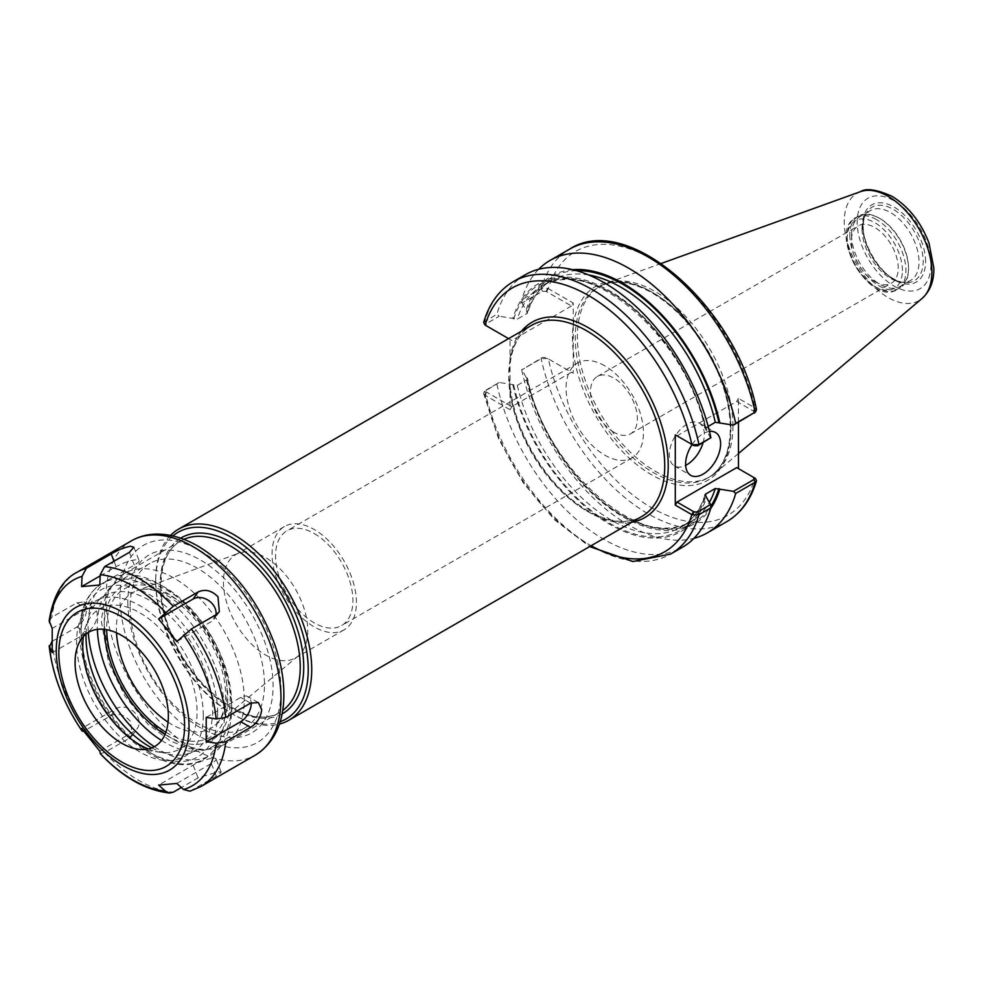 <?xml version="1.0" encoding="UTF-8"?>
<svg xmlns="http://www.w3.org/2000/svg" width="983" height="983" viewBox="0 0 983 983"><rect width="100%" height="100%" fill="white"/><g stroke="black" fill="none" stroke-linecap="round" stroke-linejoin="round"><path stroke-width="0.74" stroke-dasharray="4.92 3.69" d="M613.92 432.237A33.127 19.132 60 0 1 592.27 403.042A33.127 19.132 60 0 1 597.345 376.489A33.127 19.132 60 0 1 613.92 378.136A33.127 19.132 60 0 1 635.559 407.331A33.127 19.132 60 0 1 630.484 433.872A33.127 19.132 60 0 1 613.92 432.237M874.796 281.617A33.127 19.132 -120 0 0 891.36 283.251A33.127 19.132 -120 0 0 896.447 256.71A33.127 19.132 -120 0 0 874.796 227.515A33.127 19.132 -120 0 0 858.233 225.869A33.127 19.132 -120 0 0 853.158 252.422A33.127 19.132 -120 0 0 874.796 281.617M604.754 365.811A54.692 31.579 -120 0 0 577.402 363.108A54.692 31.579 -120 0 0 569.022 406.937A54.692 31.579 -120 0 0 604.754 455.129A54.692 31.579 -120 0 0 632.106 457.845A54.692 31.579 -120 0 0 640.486 414.015A54.692 31.579 -120 0 0 604.754 365.811M314.228 533.548A54.692 31.579 60 0 1 349.96 581.739A54.692 31.579 60 0 1 341.58 625.569A54.692 31.579 60 0 1 314.228 622.866A54.692 31.579 60 0 1 278.496 574.662A54.692 31.579 60 0 1 286.889 530.832A54.692 31.579 60 0 1 314.228 533.548M483.648 322.51L496.906 314.13L499.167 316.268L486.266 323.714L486.143 325.656L511.787 340.474L510.042 339.454L510.042 409.702L485.135 395.326A152.34 87.954 -120 0 0 591.102 545.737M170.489 535.428A110.317 63.686 -120 0 0 155.719 579.651A110.317 63.686 -120 0 0 233.721 714.752A110.317 63.686 -120 0 0 279.405 724.066M356.411 602.554A59.644 34.442 -120 0 0 330.374 542.53A59.644 34.442 -120 0 0 284.406 526.544A59.644 34.442 -120 0 0 272.058 553.859A59.644 34.442 -120 0 0 298.095 613.884A59.644 34.442 -120 0 0 344.05 629.857A59.644 34.442 -120 0 0 356.411 602.554M172.861 535.944A107.835 62.261 -120 0 0 155.719 581.666A107.835 62.261 -120 0 0 231.976 713.744A107.835 62.261 -120 0 0 280.13 721.768M155.719 581.666L155.719 579.651M223.424 581.936A59.644 34.442 -120 0 0 249.461 641.96A59.644 34.442 -120 0 0 295.416 657.946A59.644 34.442 -120 0 0 298.242 655.968A59.644 34.442 -120 0 0 307.777 630.631A59.644 34.442 -120 0 0 283.657 572.696A59.644 34.442 -120 0 0 238.881 553.171A59.644 34.442 -120 0 0 235.773 554.621A59.644 34.442 -120 0 0 223.424 581.936M547.789 288.338L573.212 302.985L571.467 306.008L546.069 291.349L542.444 291.275L522.01 303.071L521.703 299.815L541.154 288.584L547.789 288.338L546.069 291.349M547.789 358.586L541.154 358.684L521.703 369.915L542.444 357.48L546.069 357.554L573.212 373.233L573.212 350.685A112.001 64.657 -120 0 0 658.929 478.647A112.001 64.657 -120 0 0 730.762 424.865A112.001 64.657 -120 0 0 651.655 291.951A112.001 64.657 -120 0 0 573.212 325.533L573.212 302.985M738.466 422.235L738.466 398.385L754.993 407.933L756.517 409.727M736.709 467.625L754.993 478.18A152.34 87.954 -120 0 1 651.655 507.781A152.34 87.954 -120 0 1 548.317 358.856L571.467 372.213L511.787 406.679L510.042 409.702M538.647 269.293A157.292 90.817 -120 0 0 521.703 299.815M522.01 303.071L526.863 311.488L526.937 313.552L517.316 319.106L499.167 316.268M572.708 269.674A143.002 82.56 -120 0 0 525.905 310.935M573.212 373.233L571.467 372.213M521.703 369.915A157.292 90.817 -120 0 0 693.961 538.315M499.167 382.473L484.361 391.566L483.624 393.532L484.668 395.019L486.388 392.008L486.266 389.919L499.167 382.473L517.316 385.311L526.937 379.757L526.863 377.693L525.905 377.128A143.002 82.56 -120 0 0 611.18 509.243A143.002 82.56 -120 0 0 710.66 508.629M525.905 377.128L522.01 369.276M511.787 406.679L486.388 392.008M484.361 391.566L484.975 391.123A157.292 90.817 -120 0 0 670.627 554.068M484.668 395.019L486.892 392.303M496.906 384.242A157.292 90.817 -120 0 0 682.546 547.175M512.77 384.709A143.002 82.56 -120 0 0 609.743 524.344A143.002 82.56 -120 0 0 706.703 496.673M486.143 325.656L484.668 324.783M510.042 339.454L508.58 338.619M525.266 274.748A157.292 90.817 -120 0 0 496.906 314.13M710.598 438.332L706.703 430.468A143.002 82.56 -120 0 0 609.743 290.833A143.002 82.56 -120 0 0 512.77 318.504M753.875 413.339L753.74 411.25L736.709 401.42L677.029 435.874L693.568 445.422M753.74 411.25L755.46 408.24M738.466 398.385L736.709 401.42M703.078 442.669A24.747 14.29 120 0 0 704.332 434.425A24.747 14.29 120 0 0 699.208 423.083A24.747 14.29 120 0 0 675.825 435.174A24.747 14.29 120 0 0 669.337 454.625A24.747 14.29 120 0 0 674.461 465.954A24.747 14.29 120 0 0 685.655 465.364M692.093 444.574A24.747 14.29 -60 0 1 709.456 431.426M571.467 306.008L511.787 340.474M573.212 325.533L573.212 350.685A112.001 64.657 -120 0 1 573.212 325.533M526.937 379.757A139.217 80.385 -120 0 0 690.73 521.592C644.356 554.4 545.123 469.456 527.625 378.566L526.863 377.693A141.699 81.81 -120 0 0 612.335 508.997A141.699 81.81 -120 0 0 710.77 506.294M527.601 312.815L526.937 313.552A139.217 80.385 -120 0 1 551.512 280.45C540.343 286.95 532.381 297.726 527.601 312.815M706.703 430.468L705.745 429.915L705.671 427.851L708.165 426.413M513.74 319.057A141.699 81.81 -120 0 1 609.743 291.902A141.699 81.81 -120 0 1 705.745 429.915L704.995 429.043C687.486 338.152 588.252 253.209 541.879 286.016A139.217 80.385 -120 0 0 517.316 319.106M849.803 235.084A41.532 23.973 -120 0 0 867.94 276.874A41.532 23.973 -120 0 0 899.937 288.007A41.532 23.973 -120 0 0 908.538 268.986A41.532 23.973 -120 0 0 879.171 218.128A41.532 23.973 -120 0 0 858.405 216.063A41.532 23.973 -120 0 0 849.803 235.084M851.561 235.084A40.291 23.26 -120 0 0 869.144 275.633A40.291 23.26 -120 0 0 900.195 286.422A40.291 23.26 -120 0 0 908.538 267.978A40.291 23.26 -120 0 0 880.055 218.631A40.291 23.26 -120 0 0 859.904 216.641A40.291 23.26 -120 0 0 851.561 235.084M862.054 229.014A40.291 23.26 -120 0 0 900.723 282.072A40.291 23.26 -120 0 0 910.7 280.364A40.291 23.26 -120 0 0 919.044 261.92A40.291 23.26 -120 0 0 901.46 221.372A40.291 23.26 -120 0 0 870.41 210.571A40.291 23.26 -120 0 0 863.934 218.361A40.291 23.26 -120 0 0 862.054 229.014M732.949 426.29A110.022 63.514 -120 0 0 688.604 319.573A110.022 63.514 -120 0 0 606.118 283.325A110.022 63.514 -120 0 0 600.146 286.09A110.022 63.514 -120 0 0 577.365 336.456A110.022 63.514 -120 0 0 625.385 447.179A110.022 63.514 -120 0 0 710.168 476.644A110.022 63.514 -120 0 0 715.55 472.872A110.022 63.514 -120 0 0 732.949 426.29M189.989 791.18L216.248 776.238L221.2 772.22L217.968 771.802L198.062 777.872L181.339 787.518M176.793 783.451L211.32 763.521A14.856 3.133 -21.2 0 0 216.063 758.962A14.856 3.133 -21.2 0 0 207.474 759.294A14.856 3.133 -21.2 0 0 193.123 765.155L158.607 785.085M100.254 753.531L104.554 752.548L129.375 738.208L132.398 735.493L130.469 721.289C124.423 714.629 117.997 712.724 111.19 715.587L83.543 731.217M99.787 751.123L134.315 731.192A14.856 11.71 35.1 0 0 137.362 728.415A14.856 11.71 35.1 0 0 133.971 711.938A14.856 11.71 35.1 0 0 116.117 708.571L81.601 728.489M52.197 652.7L86.713 632.769A14.856 8.577 120 0 0 96.408 619.683A14.856 8.577 120 0 0 94.135 607.777A14.856 8.577 120 0 0 86.713 608.514L83.948 601.903L76.846 602.825L52.013 617.152L49.162 620.801M51.78 641.543L76.846 627.068C83.002 622.546 86.295 616.366 86.713 608.514L52.197 628.444M100.192 575.866L116.117 566.675A14.856 3.133 158.8 0 1 130.469 560.826A14.856 3.133 158.8 0 1 139.058 560.494A14.856 3.133 158.8 0 1 134.315 565.053L99.787 584.983M215.99 614.768A14.856 11.71 -144.9 0 1 214.368 618.86A14.856 11.71 -144.9 0 1 211.32 621.637L176.793 641.567M206.209 717.369L240.724 697.438A14.856 8.577 -60 0 1 248.146 696.701A14.856 8.577 -60 0 1 251.206 702.808M148.286 748.96A80.827 46.668 -120 0 0 160.303 752.265A80.827 46.668 -120 0 0 197.067 711.839A80.827 46.668 -120 0 0 150.288 619.929A80.827 46.668 -120 0 0 86.529 624.475A80.827 46.668 -120 0 0 83.383 636.542M203.272 715.427A89.6 51.73 -120 0 0 164.161 625.249A89.6 51.73 -120 0 0 95.118 601.252A89.6 51.73 -120 0 0 76.563 642.268A89.6 51.73 -120 0 0 115.675 732.433A89.6 51.73 -120 0 0 184.718 756.443A89.6 51.73 -120 0 0 203.272 715.427M151.787 747.891A89.6 51.73 -120 0 0 194.167 750.987A89.6 51.73 -120 0 0 212.721 709.959A89.6 51.73 -120 0 0 173.61 619.794A89.6 51.73 -120 0 0 104.567 595.796A89.6 51.73 -120 0 0 86.062 634.047M154.282 746.711A101.482 58.587 -120 0 0 210.608 755.202A101.482 58.587 -120 0 0 231.619 708.755A101.482 58.587 -120 0 0 159.873 584.467A101.482 58.587 -120 0 0 109.125 579.442A101.482 58.587 -120 0 0 88.114 625.901A101.482 58.587 -120 0 0 88.335 632.462M161.495 740.445A94.982 54.839 -120 0 0 211.947 746.933A94.982 54.839 -120 0 0 231.619 703.447A94.982 54.839 -120 0 0 164.456 587.121A94.982 54.839 -120 0 0 116.965 582.415A94.982 54.839 -120 0 0 97.292 625.901A94.982 54.839 -120 0 0 97.366 629.353M130.149 606.929A94.982 54.839 -120 0 0 171.607 702.513A94.982 54.839 -120 0 0 244.804 727.961A94.982 54.839 -120 0 0 264.476 684.487A94.982 54.839 -120 0 0 223.018 588.891A94.982 54.839 -120 0 0 149.821 563.443A94.982 54.839 -120 0 0 130.149 606.929M127.839 601.952A102.711 59.299 -120 0 0 200.471 727.752A102.711 59.299 -120 0 0 273.102 685.815A102.711 59.299 -120 0 0 200.471 560.015A102.711 59.299 -120 0 0 127.839 601.952M509.55 379.463C511.701 412.43 524.455 444.218 547.826 474.863C560.261 490.492 573.642 502.485 587.969 510.828C609.3 522.661 627.277 524.529 641.887 516.419A110.317 63.686 60 0 1 586.728 510.951A110.317 63.686 60 0 1 508.727 375.85A110.317 63.686 60 0 1 531.57 325.348C517.93 333.483 510.57 348.928 509.501 371.685M510.042 391.222A112.787 65.124 -120 0 0 588.473 511.959A112.787 65.124 -120 0 0 631.885 522.182M521.568 331.124A112.787 65.124 -120 0 0 510.042 357.947M180.602 538.192A101.482 58.587 -120 0 0 181.228 654.985A101.482 58.587 -120 0 0 282.072 713.941M183.858 539.372A99 57.161 -120 0 0 180.725 540.969A99 57.161 -120 0 0 160.217 586.286A99 57.161 -120 0 0 203.432 685.925A99 57.161 -120 0 0 279.725 712.442A99 57.161 -120 0 0 282.674 710.525M244.226 699.454A99 57.161 -120 0 0 174.224 578.201A99 57.161 -120 0 0 124.718 573.298A99 57.161 -120 0 0 104.21 618.626A99 57.161 -120 0 0 147.425 718.254A99 57.161 -120 0 0 223.719 744.782A99 57.161 -120 0 0 244.226 699.454M164.96 734.485A89.097 51.448 -120 0 0 230.219 699.454A89.097 51.448 -120 0 0 167.221 590.328A89.097 51.448 -120 0 0 104.259 629.329M165.857 732.224A85.656 49.457 -120 0 0 227.786 698.053A85.656 49.457 -120 0 0 167.221 593.142A85.656 49.457 -120 0 0 106.668 629.685M168.068 722.149A78.308 45.206 -120 0 0 214.589 725.7A78.308 45.206 -120 0 0 227.11 692.437A78.308 45.206 -120 0 0 171.742 596.534A78.308 45.206 -120 0 0 136.674 590.746A78.308 45.206 -120 0 0 116.375 628.506A78.308 45.206 -120 0 0 116.486 632.819M546.573 291.644L548.317 288.609A152.34 87.954 -120 0 1 651.655 259.008A152.34 87.954 -120 0 1 754.993 407.933L753.248 410.968M542.444 291.275L541.154 288.584A157.292 90.817 -120 0 1 569.513 249.191M542.444 357.48L541.154 358.684A157.292 90.817 -120 0 0 726.806 521.629M486.266 323.714L484.975 321.023A157.292 90.817 -120 0 1 513.335 281.63M753.248 477.173L753.986 477.603M513.74 385.262A141.699 81.81 -120 0 0 609.743 523.288A141.699 81.81 -120 0 0 705.745 496.12M517.316 385.311A139.217 80.385 -120 0 0 681.108 527.158A139.217 80.385 -120 0 0 705.167 495.616M705.008 494.793C700.228 509.882 692.265 520.658 681.108 527.158L690.73 521.592A139.217 80.385 -120 0 0 709.443 502.215M576.542 270.681A141.699 81.81 -120 0 0 526.863 311.488M588.756 274.982A139.217 80.385 -120 0 0 551.512 280.45L541.879 286.016A139.217 80.385 -120 0 1 705.671 427.851M902.419 270.509A39.062 22.548 -120 0 0 874.796 222.674A39.062 22.548 -120 0 0 847.186 238.623A39.062 22.548 -120 0 0 874.796 286.446A39.062 22.548 -120 0 0 902.419 270.509M876.553 219.639A41.532 23.973 -120 0 0 855.788 217.587A41.532 23.973 -120 0 0 847.186 236.596A41.532 23.973 -120 0 0 865.31 278.398A41.532 23.973 -120 0 0 897.319 289.518A41.532 23.973 -120 0 0 905.921 270.509A41.532 23.973 -120 0 0 876.553 219.639M863.172 226.631A42.441 24.501 -120 0 0 903.881 282.502A42.441 24.501 -120 0 0 923.184 261.281A42.441 24.501 -120 0 0 893.178 209.305A42.441 24.501 -120 0 0 865.151 215.4A42.441 24.501 -120 0 0 863.172 226.631M925.581 261.65A44.579 25.742 -120 0 0 894.051 207.044A44.579 25.742 -120 0 0 862.533 225.242A44.579 25.742 -120 0 0 894.051 279.848A44.579 25.742 -120 0 0 925.581 261.65M930.95 264.746A52.185 30.129 -120 0 0 894.051 200.839A52.185 30.129 -120 0 0 857.151 222.146A52.185 30.129 -120 0 0 894.051 286.053A52.185 30.129 -120 0 0 930.95 264.746M860.432 191.673A61.978 35.781 -120 0 0 844.237 221.605A61.978 35.781 -120 0 0 873.408 286.139A61.978 35.781 -120 0 0 922.079 298.451M730.848 427.494A110.022 63.514 -120 0 0 653.056 292.75A110.022 63.514 -120 0 0 598.045 287.306A110.022 63.514 -120 0 0 575.264 337.673A110.022 63.514 -120 0 0 623.283 448.383A110.022 63.514 -120 0 0 708.067 477.861A110.022 63.514 -120 0 0 730.848 427.494M198.062 777.872L193.123 765.155M216.248 776.238L211.32 763.521M111.19 715.587L116.117 708.571M129.375 738.208L134.315 731.192M76.846 602.825L86.713 608.514M76.846 627.068L86.713 632.769M129.375 552.335L134.315 565.053M114.003 561.207L116.117 566.675M216.248 614.621L211.32 621.637M104.554 752.548A123.747 71.452 -120 0 0 173.241 792.2M52.013 641.408A123.747 71.452 -120 0 0 86.357 729.914M131.599 540.748A123.747 71.452 -120 0 0 105.967 597.406A123.747 71.452 -120 0 0 159.983 721.94A123.747 71.452 -120 0 0 255.347 755.104M77.018 572.266A123.747 71.452 -120 0 0 52.013 617.152M191.427 790.578A123.747 71.452 -120 0 0 200.765 786.609M250.591 703.128L240.724 697.438M217.624 712.798A96.531 55.736 -120 0 0 149.367 594.568A96.531 55.736 -120 0 0 81.11 633.986A96.531 55.736 -120 0 0 149.367 752.204A96.531 55.736 -120 0 0 217.624 712.798M152.869 588.51A101.482 58.587 -120 0 0 102.134 583.484A101.482 58.587 -120 0 0 81.11 629.943A101.482 58.587 -120 0 0 125.406 732.065A101.482 58.587 -120 0 0 203.604 759.245A101.482 58.587 -120 0 0 224.628 712.798A101.482 58.587 -120 0 0 152.869 588.51M280.978 690.361A113.856 65.738 -120 0 0 200.471 550.922A113.856 65.738 -120 0 0 119.963 597.406A113.856 65.738 -120 0 0 200.471 736.845A113.856 65.738 -120 0 0 280.978 690.361M630.484 433.872L891.36 283.251M597.345 376.489L858.233 225.869M577.402 363.108L286.889 530.832M632.106 457.845L341.58 625.569M231.976 713.744L233.721 714.752M180.725 540.969C158.951 552.335 154.159 593.56 171.706 634.662C193.54 691.184 251.894 731.573 279.725 712.442L223.719 744.782L203.616 750.262L188.81 748.505L170.034 740.801L147.855 724.102L124.804 695.829L108.572 662.444L101.323 621.059L104.075 601.498L109.936 587.932L124.718 573.298L180.725 540.969M298.242 655.968L214.589 725.7C220.487 720.944 224.075 712.7 225.353 700.977C226.262 690.619 224.775 679.093 220.917 666.4C210.092 634.858 192.705 611.573 168.757 596.546C155.744 589.444 145.054 587.515 136.674 590.746L238.881 553.171M284.406 526.544L235.773 554.621M344.05 629.857L295.416 657.946M483.624 393.532L498.737 439.192L523.202 482.751L554.523 519.798L589.616 546.585M674.461 465.954L690.742 475.354M699.208 423.083L715.489 432.483M858.405 216.063L855.788 217.587C826.703 232.246 870.078 307.372 897.319 289.518L899.937 288.007M880.055 218.631L879.171 218.128M908.538 267.978L908.538 268.986M870.41 210.571L859.904 216.641M910.7 280.364L900.195 286.422M900.723 282.072L903.881 282.502C881.53 281.359 855.038 234.912 865.151 215.4L863.934 218.361M661.252 263.456L606.118 283.325M738.466 453.507L715.55 472.872M600.146 286.09L598.045 287.306C612.765 279.172 630.767 281.015 652.073 292.848C680.396 310.173 702.476 337.071 718.327 373.515C727.309 395.571 731.217 416.067 730.05 435.002C728.329 455.891 720.994 470.169 708.067 477.861L710.168 476.644M221.212 772.22L216.063 758.962M132.398 735.493L137.362 728.415M83.948 601.903L94.135 607.777M133.921 547.248L139.058 560.494M219.344 611.795L214.368 618.86M258.332 702.575L248.146 696.701M138.357 749.279L160.303 752.265M78.136 644.983L86.529 624.475M104.567 595.796L95.118 601.252M194.167 750.987L184.718 756.443M109.125 579.442L102.134 583.484C87.942 592.356 80.459 607.568 79.709 629.12C79.34 642.98 81.835 657.664 87.204 673.158C106.692 732.9 168.412 781.46 203.604 759.245L210.608 755.202M164.456 587.121L159.873 584.467M231.619 703.447L231.619 708.755M149.821 563.443L116.965 582.415M244.804 727.961L211.947 746.933"/><path stroke-width="1.47" d="M279.405 724.066A110.317 63.686 -120 0 0 288.879 720.22A110.317 63.686 -120 0 0 311.722 669.718A110.317 63.686 -120 0 0 263.579 558.7A110.317 63.686 -120 0 0 178.562 529.149A110.317 63.686 -120 0 0 170.489 535.428M280.13 721.768A107.835 62.261 -120 0 0 308.232 669.718A107.835 62.261 -120 0 0 257.534 557.496A107.835 62.261 -120 0 0 172.861 535.944M738.466 422.235L738.466 468.633M708.165 426.413L715.292 422.297L733.441 425.135L755.153 412.135A157.292 90.817 -120 0 0 569.513 249.191C627.953 210.755 737.361 308.318 756.517 409.727L755.153 412.135L735.702 423.366A157.292 90.817 -120 0 0 550.062 260.421A157.292 90.817 -120 0 0 538.647 269.293M719.839 422.899A143.002 82.56 -120 0 0 572.708 269.674M735.702 423.366L733.441 425.135M693.961 538.315A157.292 90.817 -120 0 0 707.342 532.86A157.292 90.817 -120 0 0 735.702 493.466L755.153 482.235L756.492 480.748L755.46 478.488L753.752 477.455M733.441 491.34L715.292 488.502L705.671 494.056L705.745 496.12L710.598 504.537L697.697 511.983L694.059 511.91L677.029 502.08L736.709 467.625L753.74 477.455L753.875 479.544L733.441 491.34L735.702 493.466M710.66 508.629A143.002 82.56 -120 0 0 719.839 489.104M692.351 444.672L694.059 445.704L697.697 445.778L710.906 437.681L698.974 444.574L692.351 444.672L675.284 434.867L675.284 505.115L692.351 514.92L698.974 514.674L710.906 507.793L710.598 504.537M589.616 546.585L632.905 561.514L670.627 554.068L682.546 547.175A157.292 90.817 -120 0 0 710.906 507.793M508.58 338.619L485.135 325.09L483.648 322.51C489.092 303.772 498.995 290.145 513.335 281.63A157.292 90.817 -120 0 1 698.974 444.574L697.697 445.778M710.906 437.681A157.292 90.817 -120 0 0 525.266 274.748L513.335 281.63M677.029 435.874L675.284 434.867M485.135 325.09L486.868 326.086L485.135 325.09A152.34 87.954 -120 0 1 588.473 295.478A152.34 87.954 -120 0 1 691.811 444.402L694.059 445.704M694.059 511.91L692.351 514.92M675.284 505.115L677.029 502.08M755.46 478.488L753.814 477.492M685.655 465.364A24.747 14.29 120 0 0 703.078 442.669M709.456 431.426A24.747 14.29 -60 0 1 715.489 432.483A24.747 14.29 -60 0 1 720.613 443.812A24.747 14.29 -60 0 1 709.812 468.719A24.747 14.29 -60 0 1 690.742 475.354A24.747 14.29 -60 0 1 685.606 464.025A24.747 14.29 -60 0 1 692.093 444.574M705.167 495.616A139.217 80.385 -120 0 0 705.671 494.056L705.008 494.793M181.339 787.518L173.241 792.2L169.555 793.035L165.414 791.155L158.607 785.085L176.793 783.451L183.6 789.533L189.989 791.18L200.765 786.609A123.747 71.452 -120 0 0 225.771 741.723L216.174 743.185L206.209 741.612L206.209 717.369L216.174 718.929L225.771 717.467L250.591 703.128L258.332 702.575L261.724 709.566C260.888 717.16 257.177 723.107 250.591 727.383L225.771 741.723M83.543 731.217L82.142 731.106L81.601 728.489L99.787 751.123L100.377 753.789C122.543 777.209 145.607 790.295 169.555 793.035M86.357 568.297L111.19 553.957C117.997 549.964 124.423 547.396 130.469 546.265L133.921 547.248L129.375 552.335L104.554 566.675L100.254 574.711L99.787 584.983L81.601 586.605L82.056 576.345L86.357 568.297A123.747 71.452 -120 0 0 77.018 572.266C62.457 579.712 53.168 595.895 49.15 620.801L52.197 628.444L52.197 652.7L49.15 645.77C52.492 675.112 63.49 703.558 82.142 731.106M82.056 730.91A118.808 68.589 -120 0 1 49.482 646.937L52.013 641.408M81.601 586.605L100.192 575.866M158.607 618.946L173.241 606.327L198.062 591.987C205.078 588.829 211.726 590.439 217.968 596.792L219.344 611.795L216.248 614.621L191.427 628.948L176.793 641.567L158.607 618.946L193.123 599.016A14.856 11.71 -144.9 0 1 208.814 600.638A14.856 11.71 -144.9 0 1 215.99 614.768M251.206 702.808A14.856 8.577 -60 0 1 240.724 721.682L206.209 741.612M168.363 716.275A65.959 38.079 -120 0 0 130.174 641.272A65.959 38.079 -120 0 0 78.136 644.983A65.959 38.079 -120 0 0 75.077 662.419A65.959 38.079 -120 0 0 138.357 749.279A65.959 38.079 -120 0 0 168.363 716.275M83.383 636.542A80.827 46.668 -120 0 0 82.769 645.843A80.827 46.668 -120 0 0 148.286 748.96M86.062 634.047A89.6 51.73 -120 0 0 86.013 636.812A89.6 51.73 -120 0 0 151.787 747.891M88.335 632.462A101.482 58.587 -120 0 0 154.282 746.711M97.366 629.353A94.982 54.839 -120 0 0 161.495 740.445M178.562 529.149L531.57 325.348A110.317 63.686 60 0 1 616.574 354.9A110.317 63.686 60 0 1 664.729 465.917A110.317 63.686 60 0 1 641.887 516.419L288.879 720.22M631.885 522.182A112.787 65.124 -120 0 0 644.873 387.314A112.787 65.124 -120 0 0 521.568 331.124M282.072 713.941A101.482 58.587 -120 0 0 303.735 667.125A101.482 58.587 -120 0 0 231.976 542.837A101.482 58.587 -120 0 0 180.602 538.192M282.674 710.525A99 57.161 -120 0 0 300.233 667.125A99 57.161 -120 0 0 230.219 545.872A99 57.161 -120 0 0 183.858 539.372M104.259 629.329A89.097 51.448 -120 0 0 164.96 734.485M106.668 629.685A85.656 49.457 -120 0 0 165.857 732.224M116.486 632.819A78.308 45.206 -120 0 0 168.068 722.149M756.492 480.748C751.037 499.487 741.145 513.126 726.806 521.629A157.292 90.817 -120 0 0 755.153 482.235L753.875 479.544M670.627 554.068A157.292 90.817 -120 0 0 698.974 514.674L697.697 511.983M591.102 545.737A152.34 87.954 -120 0 0 691.811 514.65L693.568 511.627M709.443 502.215A139.217 80.385 -120 0 0 715.292 488.502M710.77 506.294A141.699 81.81 -120 0 0 718.88 488.551M718.88 422.346A141.699 81.81 -120 0 0 576.542 270.681M715.292 422.297A139.217 80.385 -120 0 0 588.756 274.982M931.896 272.205A61.978 35.781 -120 0 0 888.067 196.293A61.978 35.781 -120 0 0 860.432 191.673C866.06 187.913 876.59 189.461 891.999 196.305C908.747 206.688 921.096 222.318 929.033 243.182L933.85 268.162C934.083 280.941 930.164 291.042 922.079 298.451A61.978 35.781 -120 0 0 931.896 272.205M111.19 553.957L114.003 561.207M198.062 591.987L193.123 599.016M200.765 786.609L255.347 755.104A123.747 71.452 -120 0 0 280.978 698.446A123.747 71.452 -120 0 0 193.467 546.88A123.747 71.452 -120 0 0 131.599 540.748L77.018 572.266M173.241 606.327A123.747 71.452 -120 0 0 104.554 566.675M225.771 717.467A123.747 71.452 -120 0 0 191.427 628.948M189.031 727.137A93.877 54.2 -120 0 0 122.654 612.163A93.877 54.2 -120 0 0 56.277 650.488A93.877 54.2 -120 0 0 122.654 765.462A93.877 54.2 -120 0 0 189.031 727.137M100.254 753.531A118.808 68.589 -120 0 0 165.414 791.155M183.6 789.533A118.808 68.589 -120 0 0 216.174 743.185M216.174 718.929A118.808 68.589 -120 0 0 183.6 634.957M165.414 612.335A118.808 68.589 -120 0 0 100.254 574.711M82.056 576.345A118.808 68.589 -120 0 0 49.482 622.694M250.591 727.383L240.724 721.682M184.595 725.651A88.925 51.337 -120 0 0 121.72 616.746A88.925 51.337 -120 0 0 58.833 653.044A88.925 51.337 -120 0 0 121.72 761.96A88.925 51.337 -120 0 0 184.595 725.651M569.513 249.191L550.062 260.421M726.806 521.629L707.342 532.86M755.767 411.705L754.182 413.118M753.986 477.603L754.993 478.18M860.432 191.673L661.252 263.456M922.079 298.451L738.466 453.507M255.347 755.104C273.507 743.578 282.993 724.508 283.829 697.881C284.259 680.986 281.236 663.181 274.761 644.479C258.455 600.588 233.008 567.891 198.419 546.388C183.735 537.873 169.371 533.794 155.339 534.125C146.7 534.433 138.787 536.644 131.599 540.748"/></g></svg>
